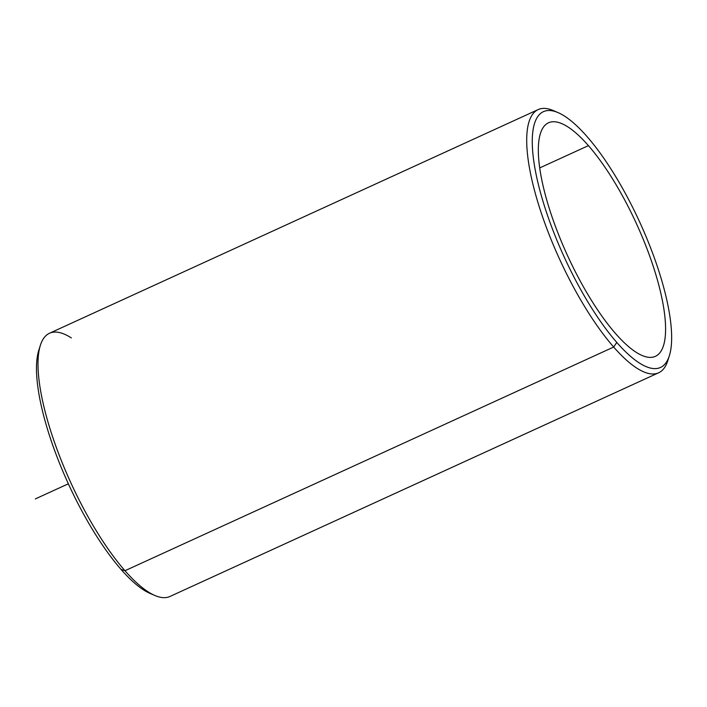 <?xml version="1.0" encoding="UTF-8"?>
<svg xmlns="http://www.w3.org/2000/svg" width="707" height="707" viewBox="0 0 707 707"><rect width="100%" height="100%" fill="white"/><g stroke="black" fill="none" stroke-linecap="round" stroke-linejoin="round"><path stroke-width="1.06" d="M588.418 145.633A128.427 37.975 -114.6 0 1 654.267 269.5A128.427 37.975 -114.6 0 1 655.407 356.337A128.427 37.975 -114.6 0 1 615.497 333.492A128.427 37.975 -114.6 0 1 549.648 209.625A128.427 37.975 -114.6 0 1 548.508 122.788A128.427 37.975 -114.6 0 1 588.418 145.633L539.715 167.921L588.418 145.633A128.427 37.975 65.4 0 0 539.786 168.407A128.427 37.975 65.4 0 0 615.497 333.492A128.427 37.975 65.4 0 0 664.129 310.718A128.427 37.975 65.4 0 0 588.418 145.633M39.663 347.871A140.658 41.589 65.4 0 0 121.003 569.365A140.658 41.589 65.4 0 0 152.482 594.357M71.372 337.937A144.732 42.8 65.4 0 0 40.396 345.246A144.732 42.8 65.4 0 0 124.971 570.726L121.003 569.365A140.658 41.589 -114.6 0 1 38.805 350.23L40.396 345.246M658.65 372.783L169.954 596.469A144.732 42.8 -114.6 0 1 124.971 570.726A144.732 42.8 65.4 0 0 154.948 595.515L150.131 593.456A140.658 41.589 -114.6 0 1 121.003 569.365L124.971 570.726L613.676 347.04A144.732 42.8 65.4 0 0 658.65 372.783A144.732 42.8 65.4 0 0 668.477 358.184M669.326 355.815L667.744 360.809A144.732 42.8 -114.6 0 1 613.676 347.04L616.787 342.435A140.658 41.589 -114.6 0 1 533.865 161.629A140.658 41.589 -114.6 0 1 587.128 136.681A140.658 41.589 -114.6 0 1 670.059 317.487A140.658 41.589 -114.6 0 1 616.787 342.435L613.676 347.04L124.971 570.726A144.732 42.8 -114.6 0 1 50.763 431.129A144.732 42.8 -114.6 0 1 49.481 333.262L538.177 109.585A144.732 42.8 65.4 0 0 539.468 207.443A144.732 42.8 65.4 0 0 613.676 347.04A144.732 42.8 -114.6 0 1 533.794 187.735A144.732 42.8 -114.6 0 1 553.183 110.531L558 112.59A140.658 41.589 65.4 0 0 539.158 187.62A140.658 41.589 65.4 0 0 616.787 342.435A140.658 41.589 65.4 0 0 669.326 355.815A140.658 41.589 65.4 0 0 587.128 136.681A140.658 41.589 65.4 0 0 558 112.59M555.658 111.688A144.732 42.8 65.4 0 0 538.177 109.585M68.358 483.8L35.35 498.903"/></g></svg>
